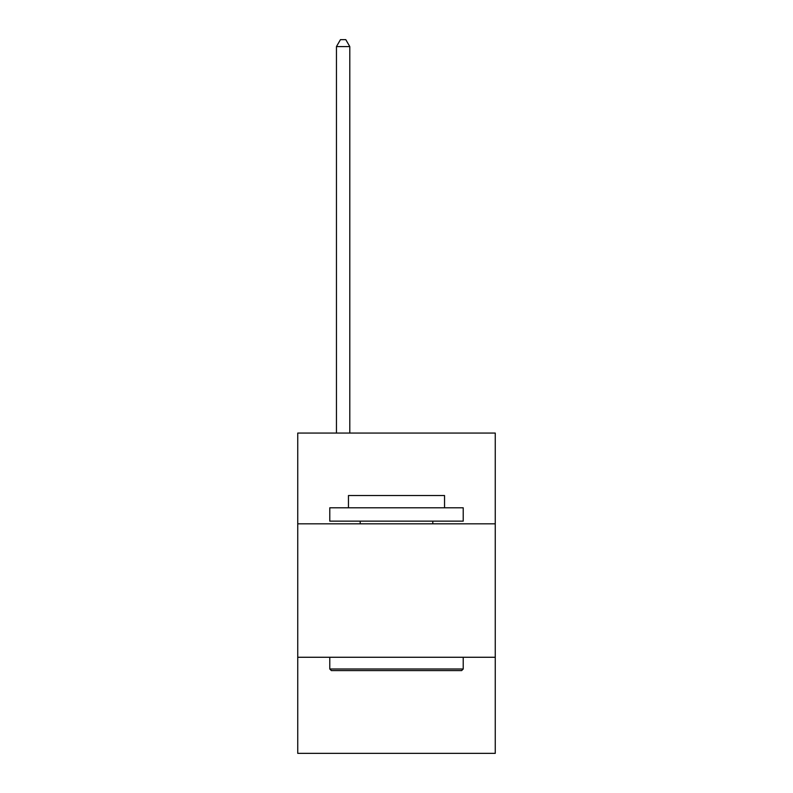 <?xml version="1.0" encoding="UTF-8"?>
<svg xmlns="http://www.w3.org/2000/svg" width="793" height="793" viewBox="0 0 793 793"><rect width="100%" height="100%" fill="white"/><g stroke="black" fill="none" stroke-linecap="round" stroke-linejoin="round"><path stroke-width="1.19" d="M495.258 523.816L495.258 433.067L297.742 433.067L297.742 523.816L495.258 523.816L495.258 753.35L297.742 753.35L297.742 523.816M495.258 657.268L297.742 657.268M331.375 670.61L329.779 669.005L463.221 669.005L461.625 670.61L331.375 670.61M463.221 507.798L463.221 521.14L329.779 521.14L329.779 507.798L463.221 507.798M348.454 507.798L348.454 495.526L444.546 495.526L444.546 507.798M463.221 657.268L463.221 669.005M329.779 657.268L329.779 669.005M432.8 521.14L432.8 523.816M360.2 521.14L360.2 523.816M349.792 433.067L349.792 46.589L336.45 46.589L336.45 433.067M336.45 46.589L340.455 39.65L345.788 39.65L349.792 46.589"/></g></svg>
